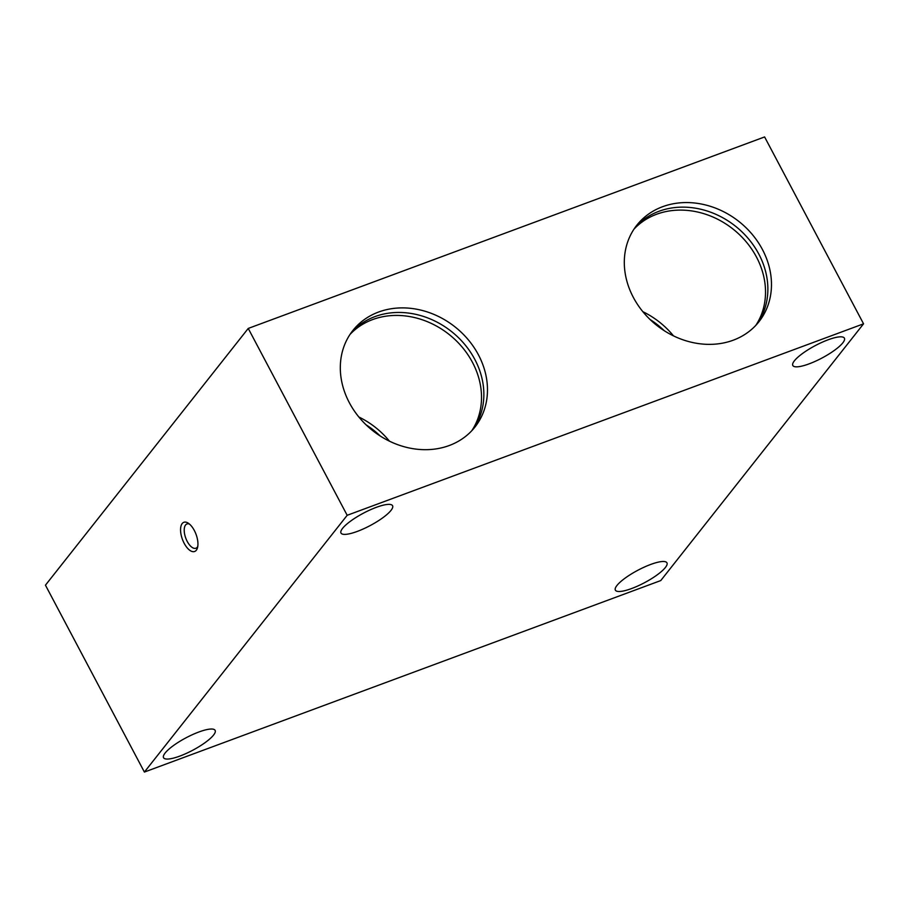 <?xml version="1.0" encoding="UTF-8"?>
<svg xmlns="http://www.w3.org/2000/svg" width="909" height="909" viewBox="0 0 909 909"><rect width="100%" height="100%" fill="white"/><g stroke="black" fill="none" stroke-linecap="round" stroke-linejoin="round"><path stroke-width="1.36" d="M633.346 297.402A77.833 66.221 -141.7 0 1 636.811 225.227A77.833 66.221 -141.7 0 1 738.937 221.501A77.833 66.221 -141.7 0 1 758.97 321.706A77.833 66.221 -141.7 0 1 633.346 297.402M349.351 402.721A77.833 66.221 -141.7 0 1 352.817 330.546A77.833 66.221 -141.7 0 1 454.932 326.82A77.833 66.221 -141.7 0 1 474.975 427.025A77.833 66.221 -141.7 0 1 349.351 402.721M248.237 328.433L764.605 136.941L863.55 323.82L347.181 515.301L248.237 328.433L45.45 585.18L144.395 772.059L347.181 515.301M351.067 332.876A77.833 66.221 -141.7 0 1 451.318 331.387A77.833 66.221 -141.7 0 1 473.1 429.264M863.55 323.82L660.763 580.567L144.395 772.059M366.054 424.821A73.936 62.903 -141.7 0 1 380.189 435.979M358.862 417.004A77.833 66.221 -141.7 0 1 389.461 441.172M349.999 334.444A77.833 66.221 -141.7 0 1 448.978 334.353A77.833 66.221 -141.7 0 1 471.828 430.661M635.073 227.557A77.833 66.221 -141.7 0 1 735.324 226.068A77.833 66.221 -141.7 0 1 757.106 323.945M633.993 229.125A77.833 66.221 -141.7 0 1 732.984 229.034A77.833 66.221 -141.7 0 1 755.834 325.342M642.856 311.685A77.833 66.221 -141.7 0 1 673.467 335.853M650.06 319.502A73.936 62.903 -141.7 0 1 664.195 330.66M376.292 507.347A29.19 7.056 152.1 0 0 340.989 533.038A29.19 7.056 152.1 0 0 370.088 525.618A29.19 7.056 152.1 0 0 392.574 505.722A29.19 7.056 152.1 0 0 376.292 507.347M828.11 339.796A29.19 7.056 152.1 0 0 792.807 365.486A29.19 7.056 152.1 0 0 821.906 358.066A29.19 7.056 152.1 0 0 844.393 338.171A29.19 7.056 152.1 0 0 828.11 339.796M198.844 732.006A29.19 7.056 152.1 0 0 163.552 757.708A29.19 7.056 152.1 0 0 192.651 750.289A29.19 7.056 152.1 0 0 215.138 730.393A29.19 7.056 152.1 0 0 198.844 732.006M650.674 564.455A29.19 7.056 152.1 0 0 615.37 590.146A29.19 7.056 152.1 0 0 644.47 582.726A29.19 7.056 152.1 0 0 666.956 562.841A29.19 7.056 152.1 0 0 650.674 564.455M189.481 524.095A12.931 6.033 -110.3 0 0 186.936 523.959A12.931 6.033 -110.3 0 0 185.777 538.185A12.931 6.033 -110.3 0 0 195.924 548.218A12.931 6.033 -110.3 0 0 197.776 546.445M194.321 530.481A15.567 7.261 -110.3 0 0 188.243 523.164A15.567 7.261 -110.3 0 0 180.561 529.311A15.567 7.261 -110.3 0 0 187.606 548.309A15.567 7.261 -110.3 0 0 197.435 547.968A15.567 7.261 -110.3 0 0 194.321 530.481"/></g></svg>

